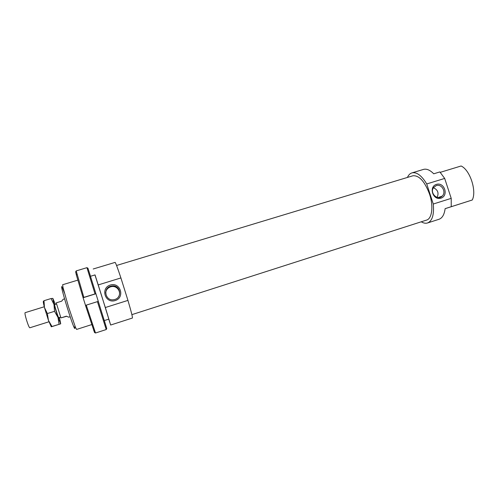 <?xml version="1.0" encoding="UTF-8"?>
<svg xmlns="http://www.w3.org/2000/svg" width="499" height="499" viewBox="0 0 499 499"><rect width="100%" height="100%" fill="white"/><g stroke="black" fill="none" stroke-linecap="round" stroke-linejoin="round"><path stroke-width="0.75" d="M108.745 319.148L110.659 325.03L132.403 318.031C132.778 317.688 131.293 311.813 127.944 300.398L105.333 307.534L94.96 274.924M110.659 325.03L105.333 307.534M98.278 284.898L120.914 277.937C117.633 268.069 115.693 262.886 115.113 262.387L115.063 262.405M120.914 277.937L127.944 300.398M131.886 314.644L426.277 220.184C431.966 219.073 433.737 206.505 429.558 194.148C424.768 181.48 419.247 175.349 412.985 175.754L412.492 175.904M421.262 221.793C423.401 223.097 425.398 223.521 427.244 223.065C432.228 221.257 434.242 214.907 433.282 204.016L426.726 183.95C421.761 175.717 416.921 172.005 412.211 172.81C410.166 173.346 408.569 174.887 407.434 177.432M427.843 222.872L438.658 219.385C442.151 218.356 444.31 214.77 445.127 208.644L472.266 199.999L445.127 208.669M426.726 183.95L444.684 178.43L439.856 171.93L433.725 173.795C430.119 170.134 426.782 168.65 423.713 169.342L423.133 169.517M104.272 320.583L108.819 319.129L101.821 296.331L95.035 274.905L90.462 276.29L104.285 320.576M451.239 206.692L451.215 198.359L433.282 204.016M444.684 178.43L451.215 198.359M436.444 184.381C444.422 181.848 448.963 195.714 440.954 198.165C432.951 200.76 428.385 186.782 436.444 184.381M110.341 285.023C120.402 281.835 125.293 297.473 115.2 300.566C105.102 303.835 100.187 288.06 110.341 285.023M437.118 197.367C439.058 192.963 437.829 189.77 433.431 187.78M436.288 185.591L433.631 187.493C429.327 192.801 437.529 201.047 442.176 196.107C446.611 192.252 441.758 183.576 436.288 185.591M118.612 296.656C121.588 292.034 117.14 285.565 111.676 286.582L110.585 286.831C107.641 287.904 106 289.963 105.657 293.013M110.691 286.22C102.345 288.416 105.626 301.652 114.034 299.656C122.829 298.29 120.552 284.368 111.807 285.971L110.691 286.22M64.415 292.969C61.888 286.008 61.084 284.736 62.001 289.158C63.566 296.468 71.101 320.526 73.733 326.639C74.744 329.034 75.056 329.172 74.663 327.051M91.679 324.612L76.597 329.434L75.505 327.431L68.463 306.723L63.017 287.536L62.656 284.736M472.266 199.999C476.944 191.048 469.977 169.853 461.101 165.992L440.249 172.342M48.946 321.768L29.803 327.787C29.198 327.556 28.125 325.049 26.584 320.264C25.274 315.855 24.763 313.335 25.056 312.698L25.093 312.686M66.654 316.297L60.922 317.9L56.256 302.843L61.739 301.147L63.13 299.294M60.922 317.9L66.404 316.179L68.7 317.189L70.166 316.728M95.515 333.008L86.265 305.132L85.485 305.394L94.511 332.502L95.515 333.008L106.225 329.546L106.755 328.548L87.936 268.188L86.938 267.67L95.022 293.917L95.827 293.699M85.522 305.382L83.071 297.654L83.851 297.385L76.191 270.901L75.648 271.88L76.434 275.242L83.071 297.654M104.316 320.564L106.755 328.548M87.936 268.188L90.512 276.278M76.191 270.901L86.938 267.67M83.14 297.716L95.858 293.774M83.851 297.385L95.022 293.917M86.265 305.132L97.43 301.639L106.225 329.546M98.228 301.408L97.43 301.639M51.278 326.776L48.465 320.439L44.455 307.478C43.401 303.373 43.057 301.309 43.438 301.265L43.987 300.716L44.455 307.496L47.361 313.553L48.465 320.439L51.965 326.496L51.335 326.789L60.716 323.82L51.965 326.496M59.05 324.256L58.003 317.445L54.528 311.32L53.998 304.521L51.085 298.539L43.987 300.716M51.085 298.539L52.882 298.408M54.528 311.32L47.361 313.553M55.364 304.315L52.838 298.383L53.998 304.521L58.003 317.445L60.716 323.82L59.468 317.47M54.909 304.452C54.46 303.486 54.347 303.598 54.572 304.783C55.052 307.409 57.597 315.53 58.62 317.701C59.05 318.636 59.181 318.612 59.013 317.613M115.113 262.387L93.194 268.998M412.985 175.754L116.56 265.48M440.399 197.236L440.255 196.806M423.713 169.342L412.211 172.81M442.176 196.107L438.191 197.554M111.807 285.971L111.676 286.582M77.813 280.132L62.612 284.748M73.733 326.639L75.505 327.431M62.001 289.158L63.017 287.536M44.268 306.76L25.056 312.698M56.512 303.96L54.528 304.571M60.616 317.115L58.633 317.732M64.589 298.845L63.086 299.306M76.434 275.242L77.002 274.331M93.562 330.082L94.548 330.525"/></g></svg>
